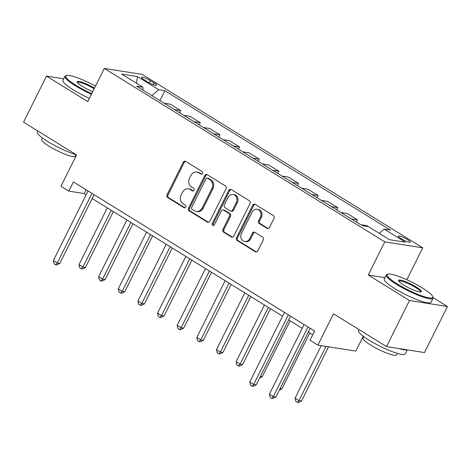 <?xml version="1.0" encoding="UTF-8"?>
<svg xmlns="http://www.w3.org/2000/svg" width="471" height="471" viewBox="0 0 471 471"><rect width="100%" height="100%" fill="white"/><g stroke="black" fill="none" stroke-linecap="round" stroke-linejoin="round"><path stroke-width="0.71" d="M202.53 173.452A1.437 1.248 -81 0 0 202.077 171.515L185.692 161.382A2.049 1.778 -81 0 0 183.248 162.242L167.017 194.794A2.049 1.778 -81 0 0 167.658 197.555L184.043 207.687A1.437 1.248 -81 0 0 185.309 205.156L183.184 203.843A6.565 5.693 -81 0 1 181.135 195.006L182.489 192.292A6.565 5.693 -81 0 1 188.447 188.865A6.565 5.693 -81 0 1 190.308 189.56L192.433 190.867A1.437 1.248 -81 0 0 193.693 188.335L191.573 187.028A6.565 5.693 -81 0 1 189.525 178.185L190.873 175.471A6.565 5.693 -81 0 1 196.831 172.045A6.565 5.693 -81 0 1 198.697 172.739L200.817 174.046A1.437 1.248 -81 0 0 202.53 173.452M407.603 239.662A6.688 1.136 26.5 0 0 398.336 236.165A6.688 1.136 26.5 0 0 401.039 238.626A6.688 1.136 26.5 0 0 410.306 242.129A6.688 1.136 26.5 0 0 407.603 239.662M267.022 228.347A2.049 1.778 -81 0 0 269.465 227.493L274.016 218.361A2.049 1.778 -81 0 0 273.374 215.594L255.176 204.343A2.049 1.778 -81 0 0 252.733 205.197L236.501 237.755A2.049 1.778 -81 0 0 237.143 240.516L255.341 251.767A2.049 1.778 -81 0 0 257.784 250.913L263.289 239.88A2.049 1.778 -81 0 0 262.647 237.119L254.858 232.303A2.049 1.778 -81 0 0 252.415 233.157L249.683 238.632A5.487 4.763 -81 0 1 244.702 241.499A5.487 4.763 -81 0 1 241.435 233.528L252.12 212.097A5.487 4.763 -81 0 1 257.101 209.23A5.487 4.763 -81 0 1 260.369 217.196L258.591 220.769A2.049 1.778 -81 0 0 259.233 223.531L267.022 228.347L268.046 228.512A2.049 1.778 -81 0 0 268.129 228.559M63.691 78.81L46.517 76.102L23.55 122.166L76.585 154.953L60.965 186.275L68.825 191.132L73.417 181.924L314.622 331.048L310.03 340.262L317.884 345.119L355.835 351.107L363.247 336.235M384.948 277.654L368.251 275.017L409.505 300.522L386.538 346.579L333.503 313.792L317.884 345.119M368.251 275.017L384.789 241.853L104.303 68.436L142.248 74.43L422.74 247.84L384.789 241.853M46.517 76.102L87.765 101.601L104.303 68.436M226.051 188.7A2.049 1.778 -81 0 0 225.409 185.939L207.205 174.688A2.049 1.778 -81 0 0 204.761 175.542L188.53 208.1A2.049 1.778 -81 0 0 189.171 210.861L207.375 222.112A2.049 1.778 -81 0 0 209.819 221.258L226.051 188.7M231.19 189.519L249.395 200.77A2.049 1.778 -81 0 1 250.03 203.531L233.804 236.083A2.049 1.778 -81 0 1 231.355 236.942L223.566 232.126A2.049 1.778 -81 0 1 222.93 229.365L229.512 216.16A2.049 1.778 -81 0 0 228.871 213.398L223.701 210.201A2.049 1.778 -81 0 0 221.258 211.055L214.405 224.802A1.437 1.248 -81 0 1 212.244 223.466L228.747 190.372A2.049 1.778 -81 0 1 231.19 189.519M409.505 300.522L447.45 306.509L424.483 352.573L386.538 346.579M144.067 79.705L147.523 81.842A6.476 1.101 26.5 0 0 156.496 85.233A6.476 1.101 26.5 0 0 153.882 82.849L150.426 80.712A6.476 1.101 26.5 0 0 141.447 77.321A6.476 1.101 26.5 0 0 144.067 79.705M143.031 90.144L142.878 87.188L136.672 86.211L360.662 224.685A8.354 3.903 121.7 0 0 360.651 224.685M142.878 87.188L121.665 74.071L137.455 76.567L158.668 89.678L151.839 95.584M159.928 100.588L164.874 90.662L158.668 89.678M164.874 90.662L390.365 230.072L384.159 229.094L405.378 242.206L389.582 239.715L368.369 226.598L362.164 225.621M406.826 279.756L422.74 247.84M447.45 306.509L433.114 297.643M68.825 191.132L84.209 193.563L86.146 194.758M92.186 198.497L282.565 316.2M288.611 319.933L302.211 328.34M308.252 332.079L312.726 334.846M86.099 189.766L84.209 193.563M164.238 103.249A8.354 3.903 121.7 0 0 164.232 103.249L170.443 104.226L180.658 110.544L174.453 109.566A8.354 3.903 121.7 0 0 174.447 109.56L164.238 103.249M179.569 112.728L180.658 110.544M199.209 124.874L200.299 122.69L190.09 116.372L183.884 115.395A8.354 3.903 121.7 0 0 183.873 115.389M218.856 137.02L219.945 134.83L209.73 128.518L203.525 127.535A8.354 3.903 121.7 0 0 203.519 127.535L213.74 133.852A8.354 3.903 121.7 0 0 213.728 133.852M239.586 146.976L229.371 140.658L223.166 139.681A8.354 3.903 121.7 0 0 223.16 139.681L233.38 145.992A8.354 3.903 121.7 0 0 233.375 145.992L239.586 146.976L238.497 149.16M258.137 161.306L259.227 159.116L249.012 152.804L242.806 151.827A8.354 3.903 121.7 0 0 242.8 151.821M277.778 173.446L278.867 171.261L268.658 164.95L262.453 163.967A8.354 3.903 121.7 0 0 262.441 163.967M297.419 185.592L298.514 183.407L288.299 177.09L282.094 176.113A8.354 3.903 121.7 0 0 282.082 176.113M318.155 195.547L307.94 189.236L301.734 188.253A8.354 3.903 121.7 0 0 301.728 188.253L311.949 194.57A8.354 3.903 121.7 0 0 311.943 194.57L318.155 195.547L317.065 197.738M337.795 207.693L327.58 201.376L321.375 200.399A8.354 3.903 121.7 0 0 321.369 200.399L331.59 206.716A8.354 3.903 121.7 0 0 331.584 206.71L337.795 207.693L336.706 209.878M356.347 222.024L357.436 219.839L347.227 213.522L341.022 212.545A8.354 3.903 121.7 0 0 341.01 212.545M377.077 231.985L366.868 225.668L360.662 224.685M200.299 122.69L194.099 121.706A8.354 3.903 121.7 0 0 194.087 121.706M219.945 134.83L213.74 133.852M259.227 159.116L253.021 158.138A8.354 3.903 121.7 0 0 253.015 158.138L242.806 151.827M278.867 171.261L272.662 170.284A8.354 3.903 121.7 0 0 272.656 170.284L262.453 163.967M298.514 183.407L292.308 182.424A8.354 3.903 121.7 0 0 292.297 182.424M357.436 219.839L351.231 218.856A8.354 3.903 121.7 0 0 351.225 218.856L341.022 212.545M379.255 233.333L384.159 229.094M136.513 83.255L137.455 76.567M201.753 174.152L199.722 172.898A6.565 5.693 -81 0 0 197.861 172.203L196.831 172.045M188.447 188.865L189.472 189.024A6.565 5.693 -81 0 1 191.338 189.719L193.363 190.973M185.609 161.335A2.049 1.778 -81 0 0 184.273 162.401L168.041 194.959A2.049 1.778 -81 0 0 168.683 197.72L184.979 207.793M207.122 174.641A2.049 1.778 -81 0 0 205.786 175.707L189.56 208.259A2.049 1.778 -81 0 0 190.196 211.02L208.4 222.271A2.049 1.778 -81 0 0 208.482 222.324M207.64 178.268A1.437 1.248 -81 0 0 205.933 178.868L191.685 207.44A1.437 1.248 -81 0 0 192.133 209.377L194.37 210.761A6.565 5.693 -81 0 0 196.23 211.455A6.565 5.693 -81 0 0 202.189 208.023L211.926 188.488A6.565 5.693 -81 0 0 209.878 179.651L207.64 178.268L208.665 178.432A1.437 1.248 -81 0 0 208.259 178.279L207.234 178.115M196.23 211.455L197.255 211.614A6.565 5.693 -81 0 0 203.213 208.188L202.189 208.023M208.665 178.432L210.902 179.816A6.565 5.693 -81 0 1 212.951 188.653L203.213 208.188M223.119 209.984L224.149 210.148A2.049 1.778 -81 0 1 224.726 210.366L229.895 213.557A2.049 1.778 -81 0 1 230.537 216.324L223.955 229.524A2.049 1.778 -81 0 0 224.596 232.285L232.386 237.101A2.049 1.778 -81 0 0 232.468 237.149M231.108 189.466A2.049 1.778 -81 0 0 229.771 190.531L213.269 223.631A1.437 1.248 -81 0 0 213.634 225.503M236.342 202.459A5.487 4.763 -81 0 0 233.068 194.488A5.487 4.763 -81 0 0 228.088 197.361L224.326 204.909A2.049 1.778 -81 0 0 224.967 207.67L230.131 210.867A2.049 1.778 -81 0 0 232.574 210.013L236.342 202.459L237.366 202.624A5.487 4.763 -81 0 0 234.099 194.653L233.068 194.488M230.713 211.085L231.738 211.244A2.049 1.778 -81 0 0 233.604 210.172L232.574 210.013M237.366 202.624L233.604 210.172M257.101 209.23L258.126 209.389A5.487 4.763 -81 0 1 261.393 217.361L259.615 220.934A2.049 1.778 -81 0 0 260.257 223.696L268.046 228.512M244.702 241.499L245.727 241.658A5.487 4.763 -81 0 0 250.713 238.791L249.683 238.632M254.776 232.256A2.049 1.778 -81 0 0 253.439 233.322L250.713 238.791M255.094 204.296A2.049 1.778 -81 0 0 253.757 205.362L237.525 237.914A2.049 1.778 -81 0 0 238.167 240.681L256.365 251.932A2.049 1.778 -81 0 0 256.448 251.979M107.288 207.835L78.981 264.602L82.914 267.033L85.475 267.434L113.328 211.567M85.475 267.434L82.331 268.982L81.306 268.817L82.914 267.033L111.215 210.26M81.306 268.817L79.734 267.846L78.981 264.602M91.969 193.393L57.274 262.983L53.341 260.551L88.042 190.961M94.082 194.7L59.835 263.389L57.274 262.983L55.666 264.773L54.094 263.801L53.341 260.551M59.835 263.389L56.691 264.932L55.666 264.773M126.929 219.975L98.627 276.748L102.554 279.173L105.115 279.58L132.975 223.713M105.115 279.58L101.977 281.122L100.953 280.963L102.554 279.173L130.856 222.406M100.953 280.963L99.381 279.992L98.627 276.748M146.569 232.121L118.268 288.888L122.195 291.319L124.762 291.726L152.616 235.853M124.762 291.726L121.618 293.268L120.594 293.109L122.195 291.319L150.502 234.546M120.594 293.109L119.022 292.138L118.268 288.888M166.216 244.261L137.909 301.034L141.836 303.459L144.403 303.866L172.256 247.999M144.403 303.866L141.259 305.414L140.234 305.249L141.836 303.459L170.143 246.692M140.234 305.249L138.662 304.278L137.909 301.034M185.857 256.407L157.55 313.18L161.482 315.605L164.043 316.012L191.897 260.145M164.043 316.012L160.899 317.554L159.875 317.395L161.482 315.605L189.784 258.838M159.875 317.395L158.303 316.424L157.55 313.18M95.507 86.081A25.487 4.333 26.5 0 0 66.47 75.49A25.487 4.333 26.5 0 0 76.096 85.386A25.487 4.333 26.5 0 0 91.733 93.647M91.409 94.294A26.117 4.439 -153.5 0 1 75.513 85.893A26.117 4.439 -153.5 0 1 64.963 76.261A26.117 4.439 -153.5 0 1 65.652 75.754L66.47 75.49M92.752 91.604A12.746 2.167 -153.5 0 1 82.348 86.376A12.746 2.167 -153.5 0 1 77.209 82.095A12.746 2.167 -153.5 0 1 82.525 82.396A12.746 2.167 -153.5 0 1 94.488 88.118M76.314 154.788A26.117 4.439 -153.5 0 1 47.771 141.536A26.117 4.439 -153.5 0 1 37.215 131.909L37.709 130.92M76.043 154.706L75.301 156.189A18.805 3.197 -153.5 0 1 49.243 146.34A18.805 3.197 -153.5 0 1 41.648 139.41L42.384 137.926M89.39 98.351A26.117 4.439 -153.5 0 1 73.488 89.943A26.117 4.439 -153.5 0 1 62.937 80.317L64.963 76.261M94.159 88.778A12.116 2.061 26.5 0 0 77.485 82.507A12.116 2.061 26.5 0 0 77.468 82.56M422.463 288.011A25.487 4.333 26.5 0 0 387.816 274.163A25.487 4.333 26.5 0 0 397.442 284.06A25.487 4.333 26.5 0 0 421.733 295.835A25.487 4.333 26.5 0 0 432.755 296.571A25.487 4.333 26.5 0 0 422.463 288.011M432.755 296.571L433.037 297.384A26.117 4.439 -153.5 0 1 433.049 298.243A26.117 4.439 -153.5 0 1 396.859 284.566A26.117 4.439 -153.5 0 1 386.302 274.934A26.117 4.439 -153.5 0 1 386.997 274.422L387.816 274.163M416.211 287.022A12.746 2.167 -153.5 0 1 421.021 291.973A12.746 2.167 -153.5 0 1 403.694 285.049A12.746 2.167 -153.5 0 1 398.548 280.769A12.746 2.167 -153.5 0 1 404.059 281.134A12.746 2.167 -153.5 0 1 416.211 287.022M420.491 292.044A12.116 2.061 26.5 0 0 420.521 291.996A12.116 2.061 26.5 0 0 415.628 287.528A12.116 2.061 26.5 0 0 398.831 281.181A12.116 2.061 26.5 0 0 398.813 281.234M407.309 349.865L405.307 353.886A26.117 4.439 -153.5 0 1 369.111 340.209A26.117 4.439 -153.5 0 1 358.561 330.577L359.055 329.594M397.389 353.38L396.647 354.863A18.805 3.197 -153.5 0 1 370.589 345.013A18.805 3.197 -153.5 0 1 362.994 338.078L363.73 336.6M433.049 298.243L431.03 302.294A26.117 4.439 -153.5 0 1 394.833 288.617A26.117 4.439 -153.5 0 1 384.283 278.991L386.302 274.934M406.891 349.794A26.117 4.439 -153.5 0 1 398.896 348.534M205.497 268.552L177.196 325.32L181.123 327.751L183.684 328.157L211.538 272.285M183.684 328.157L180.546 329.7L179.516 329.535L181.123 327.751L209.424 270.978M179.516 329.535L177.95 328.564L177.196 325.32M225.138 280.692L196.837 337.466L200.764 339.891L203.331 340.298L231.184 284.431M203.331 340.298L200.187 341.846L199.162 341.681L200.764 339.891L229.071 283.124M199.162 341.681L197.59 340.71L196.837 337.466M244.785 292.838L216.477 349.612L220.404 352.037L222.971 352.443L250.825 296.577M222.971 352.443L219.827 353.986L218.803 353.827L220.404 352.037L248.712 295.27M218.803 353.827L217.231 352.856L216.477 349.612M264.425 304.984L236.118 361.752L240.051 364.183L242.612 364.583L270.466 308.717M242.612 364.583L239.468 366.132L238.444 365.967L240.051 364.183L268.352 307.41M238.444 365.967L236.872 364.996L236.118 361.752M260.434 376.441L262.253 376.729L290.107 320.863M262.253 376.729L259.656 378.007M280.08 388.587L281.899 388.875L309.753 333.003M281.899 388.875L279.297 390.153M288.387 314.828L253.692 384.418L249.765 381.993L284.46 312.403M290.507 316.135L256.259 384.825L253.692 384.418L252.091 386.208L250.519 385.237L249.765 381.993M256.259 384.825L253.115 386.373L252.091 386.208M321.24 345.649L295.046 398.183L298.973 400.615L301.54 401.015L328.57 346.803M301.54 401.015L298.396 402.564L297.372 402.399L298.973 400.615L326.003 346.397M297.372 402.399L295.8 401.427L295.046 398.183M308.034 326.974L273.333 396.564L269.406 394.139L304.101 324.543M310.148 328.281L275.9 396.971L273.333 396.564L271.732 398.354L270.16 397.383L269.406 394.139M275.9 396.971L272.756 398.513L271.732 398.354M194.099 121.706L183.884 115.395M292.308 182.424L282.094 176.113M149.342 82.884L150.426 80.712M153.016 84.586L153.882 82.849M199.722 172.898L198.697 172.739M193.275 191.002L192.433 190.867M191.338 189.719L190.308 189.56M184.885 207.823L184.043 207.687M168.683 197.72L167.658 197.555M168.041 194.959L167.017 194.794M184.273 162.401L183.248 162.242M201.659 174.182L200.817 174.046M208.4 222.271L207.375 222.112M190.196 211.02L189.171 210.861M189.56 208.259L188.53 208.1M205.786 175.707L204.761 175.542M212.951 188.653L211.926 188.488M210.902 179.816L209.878 179.651M232.386 237.101L231.355 236.942M224.596 232.285L223.566 232.126M223.955 229.524L222.93 229.365M230.537 216.324L229.512 216.16M229.895 213.557L228.871 213.398M224.726 210.366L223.701 210.201M213.269 223.631L212.244 223.466M229.771 190.531L228.747 190.372M260.257 223.696L259.233 223.531M259.615 220.934L258.591 220.769M261.393 217.361L260.369 217.196M253.439 233.322L252.415 233.157M256.365 251.932L255.341 251.767M238.167 240.681L237.143 240.516M237.525 237.914L236.501 237.755M253.757 205.362L252.733 205.197"/></g></svg>
